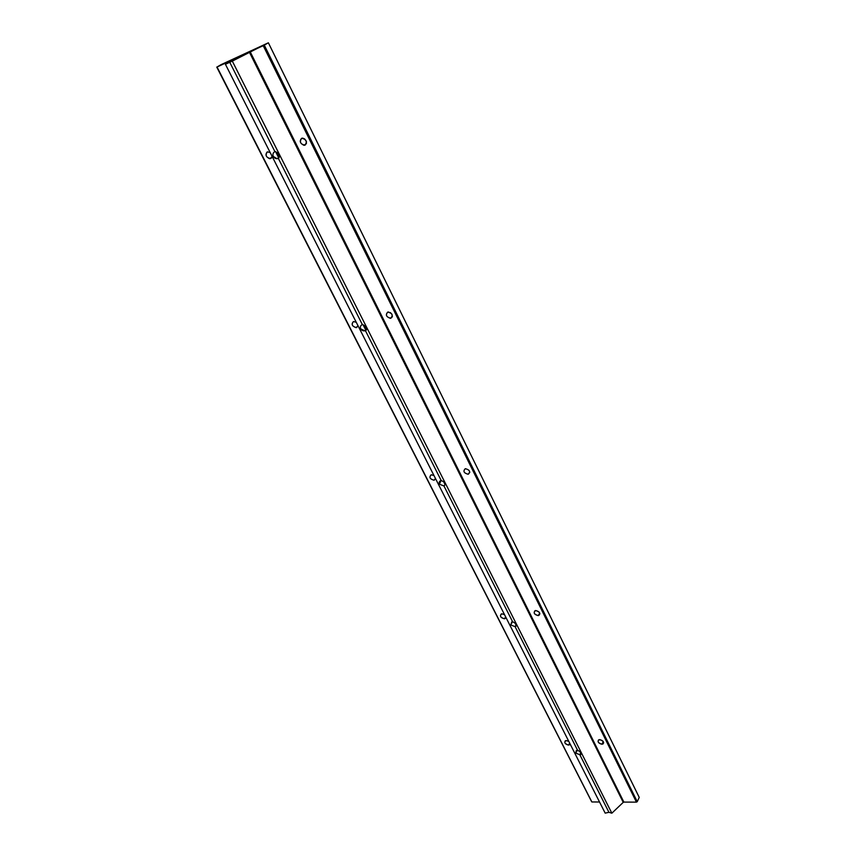 <?xml version="1.0" encoding="UTF-8"?>
<svg xmlns="http://www.w3.org/2000/svg" width="856" height="856" viewBox="0 0 856 856"><rect width="100%" height="100%" fill="white"/><g stroke="black" fill="none" stroke-linecap="round" stroke-linejoin="round"><path stroke-width="1.28" d="M577.479 750.091L576.27 750.659L575.692 753.098L579.801 754.682L580.796 752.809L579.801 754.682L575.692 753.098L577.479 750.091L515.066 626.624L516.189 624.88L515.066 626.624L510.754 624.976L515.066 626.624L577.479 750.091L580.015 751.761L581.171 754.061L579.801 754.682L608.926 812.301L579.801 754.682L581.171 754.061L580.015 751.761L577.479 750.091M512.519 621.595L511.738 621.927L510.754 624.976L512.519 621.595L443.943 485.951L445.131 484.475L443.943 485.951L439.417 484.207L443.943 485.951L512.519 621.595L515.087 623.179L516.361 625.704L515.066 626.624L516.361 625.704L515.087 623.179L512.519 621.595M441.14 480.398L439.417 484.207C438.775 482.474 439.342 481.2 441.14 480.398L365.437 330.673L366.496 329.667L365.437 330.673C363.404 331.219 361.82 330.609 360.686 328.843L364.902 330.833L366.518 328.961L364.966 325.879L362.334 324.542C360.504 325.483 359.959 326.917 360.686 328.843C359.959 326.917 360.504 325.483 362.334 324.542L278.35 158.414L279.27 156.177L277.547 152.753L274.894 151.587C273.021 152.7 272.508 154.326 273.332 156.477L277.044 158.713L278.35 158.414C276.253 159.077 274.583 158.435 273.332 156.477C272.508 154.326 273.021 152.7 274.894 151.587L229.718 62.221L225.417 64.286L605.181 813.136L608.926 812.301L611.847 813.2L232.308 61.108L229.718 62.221L274.894 151.587L277.547 152.753L279.27 156.177L278.35 158.414L362.334 324.542L364.966 325.879L366.518 328.961L365.437 330.673L441.14 480.398L443.74 481.885L445.141 484.667L443.943 485.951L445.141 484.667L443.74 481.885L441.14 480.398M599.639 739.616L598.558 739.916C597.424 741.97 598.558 743.404 601.928 744.239L603.287 741.606L601.928 744.239L603.041 743.928C604.154 741.874 603.02 740.44 599.639 739.616C603.79 741.071 604.561 742.612 601.928 744.239C597.788 742.794 597.028 741.253 599.639 739.616M267.275 151.876C265.018 154.594 265.809 156.873 269.64 158.713L271.448 158.039L272.09 156.327L270.678 158.574C266.195 157.665 265.06 155.428 267.275 151.876L270.122 152.454L267.275 151.876M353.453 321.556C351.11 324.167 351.987 326.2 356.096 327.666L358.001 325.74L356.513 327.591C352.148 326.5 351.131 324.488 353.453 321.556L356.235 322.241L353.453 321.556M431.274 474.78L431.135 474.812C428.91 477.284 429.883 479.093 434.046 480.237L435.469 478.493L434.046 480.237C429.798 479.007 428.867 477.188 431.274 474.78L433.981 475.551L431.274 474.78M501.894 613.816L501.252 613.977C499.647 616.224 500.707 617.829 504.419 618.781L505.661 616.898L504.419 618.781L505.982 617.54L504.419 618.781C500.268 617.443 499.433 615.785 501.894 613.816L504.526 614.662L501.894 613.816M566.265 740.558L565.26 740.825C564.147 742.837 565.249 744.26 568.566 745.095L569.657 743.094L568.566 745.095L570.16 744.089L568.566 745.095C564.532 743.671 563.772 742.163 566.265 740.558L568.823 741.457L566.265 740.558M301.654 138.287C299.268 141.058 300.028 143.391 303.923 145.295L305.057 145.146C307.454 142.406 306.705 140.074 302.81 138.137L301.654 138.287C306.298 139.207 307.432 141.486 305.057 145.146C300.435 144.236 299.3 141.957 301.654 138.287M306.469 141.711L304.49 138.779L306.469 141.711M387.779 312.076C385.296 314.74 386.163 316.827 390.368 318.325L392.305 316.806L390.828 318.239C393.321 315.607 392.465 313.521 388.271 311.991L387.779 312.076C392.294 313.178 393.311 315.233 390.828 318.239C386.334 317.148 385.307 315.094 387.779 312.076M391.93 314.238L390.336 312.558L391.93 314.238M465.386 468.681L465.225 468.714C462.893 471.26 463.856 473.111 468.146 474.256L469.794 472.17L468.318 474.213C470.64 471.667 469.655 469.816 465.386 468.681C469.773 469.933 470.693 471.784 468.146 474.256C463.759 473.015 462.839 471.153 465.386 468.681M535.674 610.531L534.979 610.702C533.32 613.014 534.379 614.64 538.178 615.592L539.74 613.131L538.178 615.592L538.895 615.41C540.543 613.099 539.473 611.473 535.674 610.531C539.943 611.89 540.778 613.581 538.178 615.592C533.93 614.233 533.085 612.554 535.674 610.531M268.377 42.8L264.29 45.133L637.249 801.665L639.239 797.407L268.377 42.8L639.239 797.407L637.249 801.665L264.29 45.133L263.22 45.678L636.436 802.136L637.249 801.665L636.436 802.136L263.22 45.678L250.155 51.702L623.885 802.093L636.436 802.136L623.885 802.093L250.155 51.702L249.353 52.109L623.232 802.361L623.885 802.093L623.232 802.361L249.353 52.109L232.308 61.108L611.847 813.2L623.232 802.361L611.847 813.2L608.926 812.301L605.181 813.136L225.417 64.286L229.847 61.108L217.039 67.003L591.86 801.965L599.532 801.997L591.86 801.965L216.761 67.11L268.377 42.8L221.083 64.649L217.039 67.003L229.569 61.215L225.417 64.286L232.308 61.108L268.377 42.8M275.525 151.544L278.842 158.114L275.525 151.544M362.976 324.595L365.983 330.491M591.539 801.505L216.761 67.11M364.902 330.833L366.529 329.282M277.044 158.713L279.281 157.162M269.64 158.713L271.962 157.119M356.096 327.666L357.99 325.879M303.923 145.295L306.448 143.541M390.368 318.325L392.401 316.346M539.879 613.859L538.895 615.41M469.794 472.351L468.318 474.213M570.075 743.928L569.593 744.816M505.896 617.369L505.072 618.62M435.522 478.6L434.206 480.205M603.662 742.719L603.041 743.928M445.141 484.635L444.082 485.951M516.35 625.522L515.633 626.635M581.171 753.836L580.71 754.703M275.557 151.555L278.863 158.093"/></g></svg>
